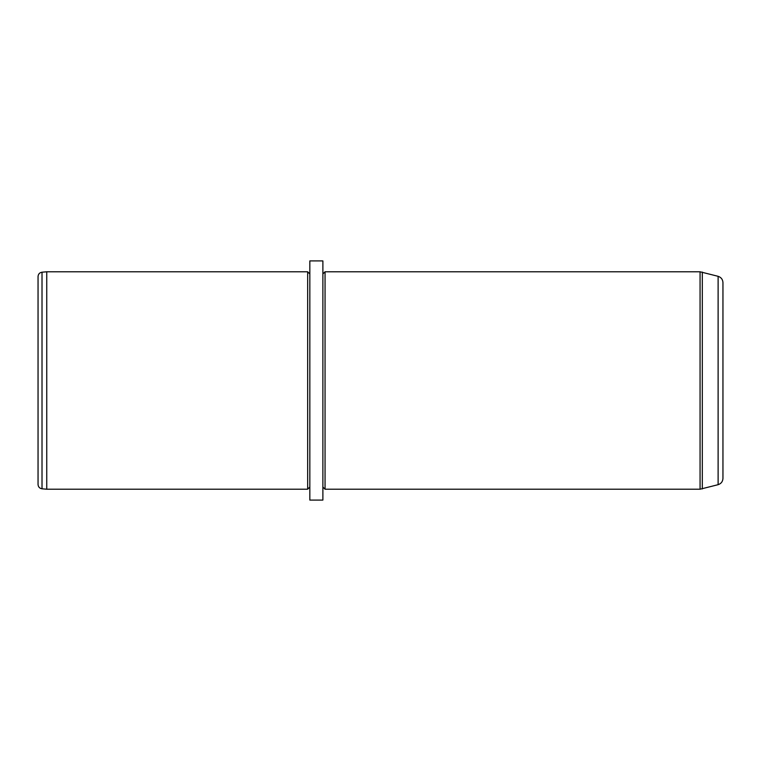 <?xml version="1.0" encoding="UTF-8"?>
<svg xmlns="http://www.w3.org/2000/svg" width="761" height="761" viewBox="0 0 761 761"><rect width="100%" height="100%" fill="white"/><g stroke="black" fill="none" stroke-linecap="round" stroke-linejoin="round"><path stroke-width="1.14" d="M42.017 488.8C39.582 488.381 38.259 486.935 38.05 484.472L38.05 276.528C38.259 274.065 39.582 272.619 42.017 272.2L46.744 271.782L46.744 489.218L42.017 488.8L42.017 272.2M309.832 487.04L307.663 489.218L307.663 271.782L46.744 271.782M309.832 323.168L309.832 260.918L322.883 260.918L322.883 500.082L309.832 500.082L309.832 323.168M322.883 273.96L325.052 271.782L325.052 489.218L322.883 487.04M718.118 276.319L718.118 484.681C721.143 483.673 722.76 481.57 722.95 478.384L722.95 282.616C722.76 279.43 721.143 277.327 718.118 276.319L700.063 271.782L325.052 271.782M718.118 484.681L700.063 489.218L700.063 271.782M702.317 488.914L702.317 272.086M307.663 489.218L46.744 489.218M309.832 273.96L307.663 271.782M700.063 489.218L325.052 489.218"/></g></svg>
